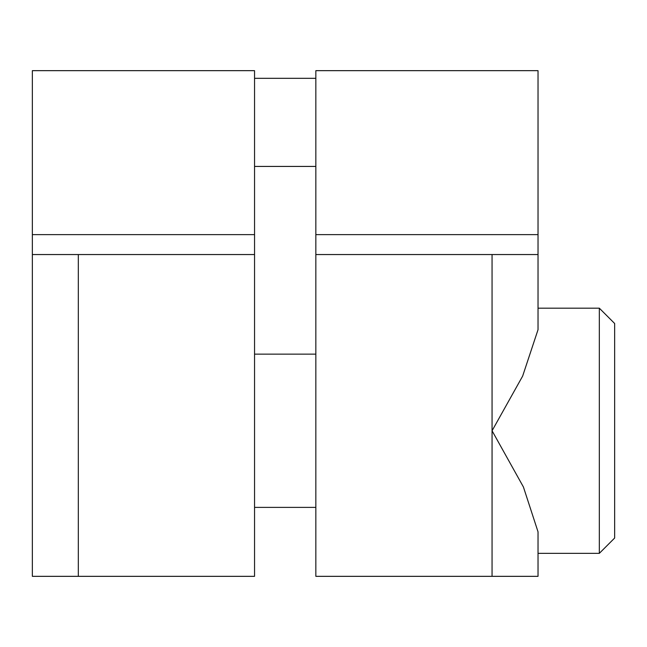 <?xml version="1.0" encoding="UTF-8"?>
<svg xmlns="http://www.w3.org/2000/svg" width="647" height="647" viewBox="0 0 647 647"><rect width="100%" height="100%" fill="white"/><g stroke="black" fill="none" stroke-linecap="round" stroke-linejoin="round"><path stroke-width="0.97" d="M315.841 576.34L538.029 576.34L492.06 576.34L492.068 430.765L523.415 486.981L538.029 531.834L538.029 576.34L538.029 531.834L523.415 486.981L492.068 430.765L492.06 254.546L315.841 254.546L315.841 576.34L492.06 576.34L492.06 254.546L538.029 254.546L315.841 254.546L315.841 576.34M32.35 576.34L254.546 576.34L254.546 70.66L254.546 234.626L32.35 234.626L32.35 70.66L254.546 70.66L32.35 70.66L32.35 254.546L32.35 234.626L254.546 234.626L254.546 254.546L32.35 254.546L78.319 254.546L78.319 576.34L254.546 576.34L254.546 254.546L78.319 254.546L78.319 576.34L32.35 576.34L32.35 254.546L32.35 576.34M315.841 70.66L315.841 254.546L315.841 70.66L538.029 70.66L538.029 234.626L315.841 234.626L538.029 234.626L538.029 254.546L538.029 70.66L315.841 70.66M254.546 507.385L315.841 507.385L254.546 507.385M315.841 354.144L254.546 354.144L315.841 354.144M315.841 78.319L254.546 78.319L315.841 78.319M538.029 254.546L538.029 329.703L522.639 376.109L492.068 430.765L522.639 376.109L538.029 329.703L538.029 254.546M538.029 296.682L538.029 308.174L538.029 296.682M538.029 553.355L538.029 564.847L538.029 553.355L599.324 553.355L538.029 553.355M599.324 308.174L538.029 308.174L599.324 308.174L599.324 553.355L599.324 308.174L614.65 323.5L614.65 538.029L599.324 553.355L614.65 538.029L614.65 323.5L599.324 308.174M254.546 166.433L315.841 166.433L254.546 166.433"/></g></svg>
